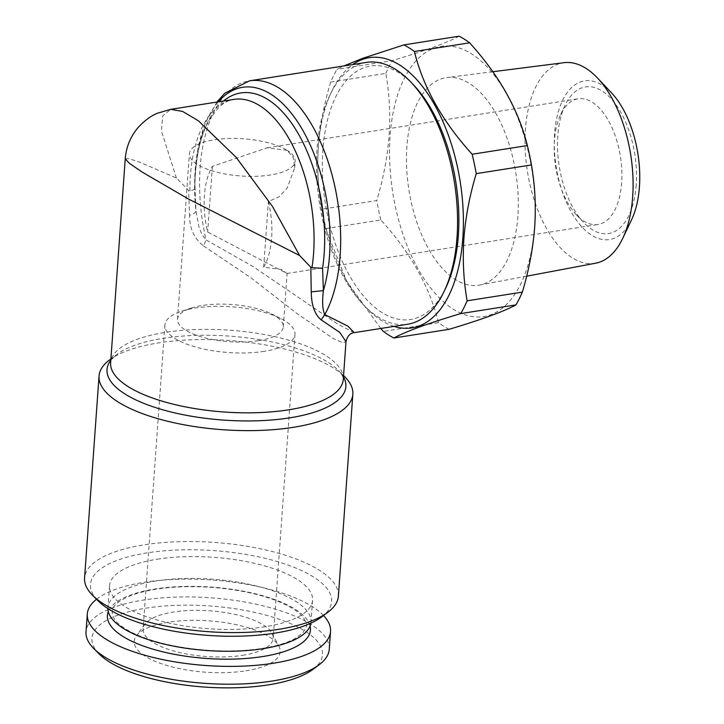 <?xml version="1.0" encoding="UTF-8"?>
<svg xmlns="http://www.w3.org/2000/svg" width="724" height="724" viewBox="0 0 724 724"><rect width="100%" height="100%" fill="white"/><g stroke="black" fill="none" stroke-linecap="round" stroke-linejoin="round"><path stroke-width="0.54" stroke-dasharray="3.62 2.71" d="M125.243 158.828L129.234 158.728L139.804 162.221L176.421 178.068L188.656 190.43L189.525 215.309C193.833 214.078 195.96 212.476 195.914 210.485L194.847 187.987L195.923 210.584L199.019 227.209L201.933 234.449L206.041 239.888L203.58 245.925C194.24 238.658 189.552 228.458 189.525 215.309M176.421 178.068L161.398 130.845L162.728 115.921L170.746 109.333M223.499 101.016A121.931 62.843 81 0 0 194.847 187.987C194.874 189.245 193.227 190.222 189.905 190.928L188.656 190.43M394.01 326.388A136.773 70.49 81 0 1 320.958 203.734A136.773 70.49 81 0 1 352.76 64.554M380.779 328.47L346.823 281.428L325.628 228.648A153.732 79.233 81 0 1 321.528 209.263C317.981 189.018 316.913 168.23 318.316 146.9C319.927 125.777 324.035 104.175 330.642 82.093A153.732 79.233 81 0 1 337.049 69.314L343.9 65.947M287.147 150.33L267.183 147.805L212.367 166.357A63.612 32.788 -99 0 0 207.661 232.024L286.985 273.482L281.392 269.464L263.663 267.237A63.612 32.788 -99 0 0 268.369 201.571L279.247 196.693L287.229 188.023L294.686 167.814L293.265 157.624L287.147 150.33A53.015 18.634 4.1 0 0 228.35 138.501A53.015 18.634 4.1 0 0 189.398 153.606A53.015 18.634 4.1 0 0 216.033 171.968A53.015 18.634 4.1 0 0 270.269 175A53.015 18.634 4.1 0 0 295.148 161.19A53.015 18.634 4.1 0 0 287.147 150.33M621.644 182.774A63.612 32.788 81 0 1 597.943 224.494A63.612 32.788 81 0 1 576.476 214.928A63.612 32.788 81 0 1 560.657 114.519A63.612 32.788 81 0 1 562.403 111.206A63.612 32.788 81 0 1 578.141 98.808A63.612 32.788 81 0 1 621.644 182.774M354.19 332.66L337.728 324.135L253.282 266.676L206.041 239.888A132.528 68.3 81 0 1 200.132 167.724A132.528 68.3 81 0 1 249.499 80.826M203.58 245.925L250.748 277.672L296.523 313.202L333.022 338.407L342.76 342.76L345.991 341.692M449.088 329.311A153.732 79.233 81 0 1 438.581 322.705L383.358 331.402M258.396 340.696A53.015 18.634 -175.9 0 1 204.159 337.656A53.015 18.634 -175.9 0 1 177.516 319.293A53.015 18.634 -175.9 0 1 191.1 308.116A53.015 18.634 -175.9 0 1 271.428 313.872A53.015 18.634 -175.9 0 1 283.274 326.877A53.015 18.634 -175.9 0 1 258.396 340.696M263.663 267.237L268.369 201.571M212.367 166.357L207.661 232.024M245.852 670.813A73.16 25.72 4.1 0 0 278.849 646.061A73.16 25.72 4.1 0 0 209.055 620.866A73.16 25.72 4.1 0 0 136.374 635.844A73.16 25.72 4.1 0 0 164.303 664.677A73.16 25.72 4.1 0 0 245.852 670.813M242.567 655.311A65.205 22.924 4.1 0 0 273.174 638.315A65.205 22.924 4.1 0 0 271.98 633.247A65.205 22.924 4.1 0 0 209.77 610.794A65.205 22.924 4.1 0 0 144.999 624.142A65.205 22.924 4.1 0 0 143.099 628.993A65.205 22.924 4.1 0 0 175.86 651.582A65.205 22.924 4.1 0 0 242.567 655.311M310.886 623.156A101.785 35.784 4.1 0 0 311.003 622.115A101.785 35.784 4.1 0 0 212.042 579.146A101.785 35.784 4.1 0 0 107.957 607.554A101.785 35.784 4.1 0 0 107.93 608.613M595.662 263.201A101.505 52.318 81 0 1 527.389 171.208A101.505 52.318 81 0 1 564.068 62.68M631.59 219.734A80.301 41.386 81 0 1 575.209 218.413A80.301 41.386 81 0 1 558.376 111.587A80.301 41.386 81 0 1 611.617 92.989M366.371 62.409A132.528 68.3 -99 0 0 317.003 149.307A132.528 68.3 -99 0 0 407.63 324.243M413.92 85.323A128.293 66.119 -99 0 0 322.841 150.158A128.293 66.119 -99 0 0 365.421 298.188A128.293 66.119 -99 0 0 445.821 287.817M157.289 559.199A101.785 35.784 -175.9 0 1 261.427 565.028A101.785 35.784 -175.9 0 1 312.569 600.277A101.785 35.784 -175.9 0 1 264.803 626.803A101.785 35.784 -175.9 0 1 160.665 620.984A101.785 35.784 -175.9 0 1 109.523 585.725A101.785 35.784 -175.9 0 1 157.289 559.199M321.637 616.929A120.863 42.49 4.1 0 0 289.799 565.697A120.863 42.49 4.1 0 0 147.216 552.865A120.863 42.49 4.1 0 0 98.174 600.911M329.257 649.292A121.931 42.87 4.1 0 0 210.702 597.816A121.931 42.87 4.1 0 0 86.02 631.862M312.958 669.392A115.569 40.625 4.1 0 0 210.114 605.988A115.569 40.625 4.1 0 0 99.288 654.08M330.642 82.093L385.865 73.395C389.422 93.867 390.498 114.654 389.078 135.75C387.421 157.117 383.313 178.719 376.752 200.566L321.528 209.263M385.865 73.395A153.732 79.233 81 0 1 392.272 60.617L337.049 69.314M459.116 36.2C447.323 42.662 425.042 50.798 392.272 60.617M534.629 226.874A136.773 70.49 81 0 1 418.345 269.337A136.773 70.49 81 0 1 434.201 48.137A136.773 70.49 81 0 1 534.629 226.874M325.628 228.648L380.851 219.951C410.345 252.368 429.594 286.623 438.581 322.705M380.851 219.951A153.732 79.233 81 0 1 376.752 200.566M323.51 615.527A121.931 42.87 4.1 0 0 211.978 579.996A121.931 42.87 4.1 0 0 96.518 599.255M517.868 216.331A105.043 54.137 81 0 1 479.56 285.066A105.043 54.137 81 0 1 408.915 189.869A105.043 54.137 81 0 1 446.871 77.568A105.043 54.137 81 0 1 517.868 216.331M636.215 184.882A74.219 38.254 81 0 1 583.526 222.386A74.219 38.254 81 0 1 565.064 105.242A74.219 38.254 81 0 1 611.581 99.242A74.219 38.254 81 0 1 636.215 184.882M264.36 351.312A65.205 22.924 -175.9 0 1 197.652 347.583A65.205 22.924 -175.9 0 1 164.891 324.995A65.205 22.924 -175.9 0 1 181.588 311.248A65.205 22.924 -175.9 0 1 280.387 318.325A65.205 22.924 -175.9 0 1 294.967 334.325A65.205 22.924 -175.9 0 1 264.36 351.312M338.38 596.16A127.225 44.734 4.1 0 0 274.45 552.095A127.225 44.734 4.1 0 0 144.275 544.81A127.225 44.734 4.1 0 0 84.572 577.969M109.541 359.918A127.225 44.734 -175.9 0 1 158.755 342.85A127.225 44.734 -175.9 0 1 344.769 376.779M194.856 188.113C195.118 158.755 200.177 135.641 210.023 118.772L218.386 107.813C223.526 102.898 228.675 100.084 233.834 99.396A116.627 60.11 -99 0 0 189.905 190.928M218.313 101.84A127.225 65.576 -99 0 0 195.914 210.485M110.808 360.262A119.732 42.092 -175.9 0 1 116.899 354.398A119.732 42.092 -175.9 0 1 163.217 338.334A119.732 42.092 -175.9 0 1 338.262 370.263A119.732 42.092 -175.9 0 1 343.466 376.942M343.556 375.566L340.316 372.534C342.714 375.901 343.71 378.209 343.285 379.439A116.627 41.006 4.1 0 0 284.686 339.04A116.627 41.006 4.1 0 0 165.362 332.37A116.627 41.006 4.1 0 0 110.627 362.76C110.383 361.484 111.686 359.339 114.555 356.353L110.908 358.887M310.098 626.025A101.785 35.784 4.1 0 0 211.471 587.064A101.785 35.784 4.1 0 0 108.301 611.563M216.883 102.066L205.29 123.18L197.824 149.488L194.702 179.543L195.923 210.584M286.985 273.482L597.943 224.494M267.183 147.805L578.141 98.808M283.274 326.877L287.111 273.364M177.516 319.293L189.398 153.606M294.677 167.814L295.148 161.19M144.999 624.142L136.374 635.844M271.98 633.247L278.849 646.061M262.296 648.405C275.889 646.215 286.595 643.048 294.406 638.912L302.496 633.238C306.587 627.31 307.836 623.898 306.234 622.984L303.51 617.69C299.121 611.798 289.971 606.079 276.07 600.54C257.5 593.526 235.635 589.101 210.485 587.264C179.633 585.417 154.103 587.816 133.904 594.476C115.541 601.3 113.261 607.246 112.555 609.101L112.139 614.531L114.781 619.762C117.94 624.079 123.94 628.468 132.791 632.921C152.764 642.387 178.357 648.224 209.598 650.433C228.63 651.582 246.196 650.903 262.296 648.405M109.523 585.725L107.957 607.554M312.569 600.277L311.003 622.115M191.1 308.116L181.588 311.248M271.428 313.872L280.387 318.325M576.476 214.928L583.526 222.386M560.657 114.519L565.064 105.242M492.763 71.739L446.871 77.568M526.647 276.197L479.56 285.066M164.891 324.995L143.099 628.993M294.967 334.325L273.174 638.315"/><path stroke-width="1.09" d="M311.963 267.681L322.551 268.296L323.393 290.65L311.248 291.853L310.822 267.247L311.963 267.681A116.627 60.11 -99 0 0 295.111 150.547A116.627 60.11 -99 0 0 233.834 99.396L170.755 109.333L182.629 111.442L198.43 120.808L236.187 157.398L272.378 206.304L299.609 255.527L188.539 199.046L142.157 172.077L129.379 163.325L125.243 158.828M310.822 267.247L299.609 255.527M216.883 102.066L224.73 93.296L249.499 80.826A132.528 68.3 81 0 1 328.678 163.488A132.528 68.3 81 0 1 324.814 314.578L348.009 326.207L354.19 332.66C350.045 333.121 347.312 336.126 345.991 341.692L339.782 332.416L321.166 319.863L324.814 314.578C322.506 309.881 322.035 301.899 323.393 290.65A127.225 65.576 -99 0 0 303.637 131.777A127.225 65.576 -99 0 0 218.313 101.84M343.9 65.947L362.579 58.373L403.901 44.897A153.732 79.233 81 0 1 414.399 51.504C423.169 87.197 442.418 121.442 472.139 154.257A153.732 79.233 81 0 1 476.229 173.642C469.623 195.715 465.514 217.318 463.903 238.449C462.5 259.771 463.568 280.559 467.116 300.813A153.732 79.233 81 0 1 460.717 313.592C428.192 323.32 405.911 331.456 393.865 338.008A153.732 79.233 81 0 1 383.358 331.402L380.779 328.47M352.76 64.554A136.773 70.49 81 0 1 430.201 97.441A136.773 70.49 81 0 1 462.826 238.178A136.773 70.49 81 0 1 394.01 326.388M393.865 338.008L449.088 329.311C481.605 319.583 503.886 311.447 515.931 304.894L460.717 313.592M107.93 608.613A101.785 35.784 4.1 0 0 160.402 643.156A101.785 35.784 4.1 0 0 263.237 648.641A101.785 35.784 4.1 0 0 310.886 623.156M492.763 71.739L564.068 62.68A101.505 52.318 81 0 1 597.526 78.056A101.505 52.318 81 0 1 632.676 196.774A101.505 52.318 81 0 1 622.767 238.277A101.505 52.318 81 0 1 595.662 263.201L526.647 276.197M597.526 78.056L611.617 92.989A80.301 41.386 81 0 1 639.428 186.91A80.301 41.386 81 0 1 631.59 219.734L622.767 238.277M354.19 332.66L407.63 324.243A132.528 68.3 -99 0 0 444.056 291.528A132.528 68.3 -99 0 0 411.105 82.337A132.528 68.3 -99 0 0 366.371 62.409L249.499 80.826M444.056 291.528L445.821 287.817A128.293 66.119 -99 0 0 413.92 85.323L411.105 82.337M403.901 44.897L459.116 36.2A153.732 79.233 81 0 1 469.623 42.806L414.399 51.504M99.043 376L84.572 577.969A127.225 44.734 4.1 0 0 92.663 595.39L98.174 600.911A120.863 42.49 4.1 0 0 208.014 635.391A120.863 42.49 4.1 0 0 321.637 616.929L327.891 612.251A127.225 44.734 4.1 0 0 338.38 596.16L352.85 394.2A127.225 44.734 -175.9 0 1 293.148 427.35A127.225 44.734 -175.9 0 1 162.972 420.074A127.225 44.734 -175.9 0 1 99.043 376A127.225 44.734 -175.9 0 1 109.541 359.918L110.908 358.887M96.518 599.255A121.931 42.87 4.1 0 0 87.296 614.033L86.02 631.862A121.931 42.87 4.1 0 0 93.776 648.55A121.931 42.87 4.1 0 0 272.034 681.067A121.931 42.87 4.1 0 0 319.203 664.713A121.931 42.87 4.1 0 0 329.257 649.292L330.533 631.473A121.931 42.87 4.1 0 0 323.51 615.527M93.776 648.55L99.288 654.08A115.569 40.625 4.1 0 0 268.251 684.895A115.569 40.625 4.1 0 0 312.958 669.392L319.203 664.713M472.139 154.257L527.353 145.56C518.583 109.867 499.343 75.622 469.623 42.806M527.353 145.56A153.732 79.233 81 0 1 531.452 164.945L476.229 173.642M467.116 300.813L522.339 292.116C528.9 270.269 533.009 248.667 534.665 227.3C536.086 206.204 535.009 185.416 531.452 164.945M522.339 292.116A153.732 79.233 81 0 1 515.931 304.894M87.296 614.033A121.931 42.87 4.1 0 0 148.565 656.27A121.931 42.87 4.1 0 0 273.31 663.247A121.931 42.87 4.1 0 0 330.533 631.473M92.663 595.39A127.225 44.734 4.1 0 0 208.277 631.681A127.225 44.734 4.1 0 0 327.891 612.251M311.248 291.853C311.392 305.085 314.696 314.424 321.166 319.863M343.556 375.566L344.769 376.779A127.225 44.734 -175.9 0 1 352.85 394.2M223.499 101.016A121.931 62.843 81 0 1 297.32 132.076A121.931 62.843 81 0 1 322.551 268.296M343.466 376.942A119.732 42.092 -175.9 0 1 223.445 420.083A119.732 42.092 -175.9 0 1 110.808 360.262M170.746 109.333L157.389 113.243C151.063 115.795 144.71 120.474 138.311 127.279C130.501 136.501 126.139 147.035 125.243 158.873L110.627 362.76A116.627 41.006 4.1 0 0 224.024 412.001A116.627 41.006 4.1 0 0 343.285 379.439L345.991 341.692M108.301 611.563A101.785 35.784 4.1 0 0 153.714 649.392A101.785 35.784 4.1 0 0 262.667 656.559A101.785 35.784 4.1 0 0 310.098 626.025"/></g></svg>
